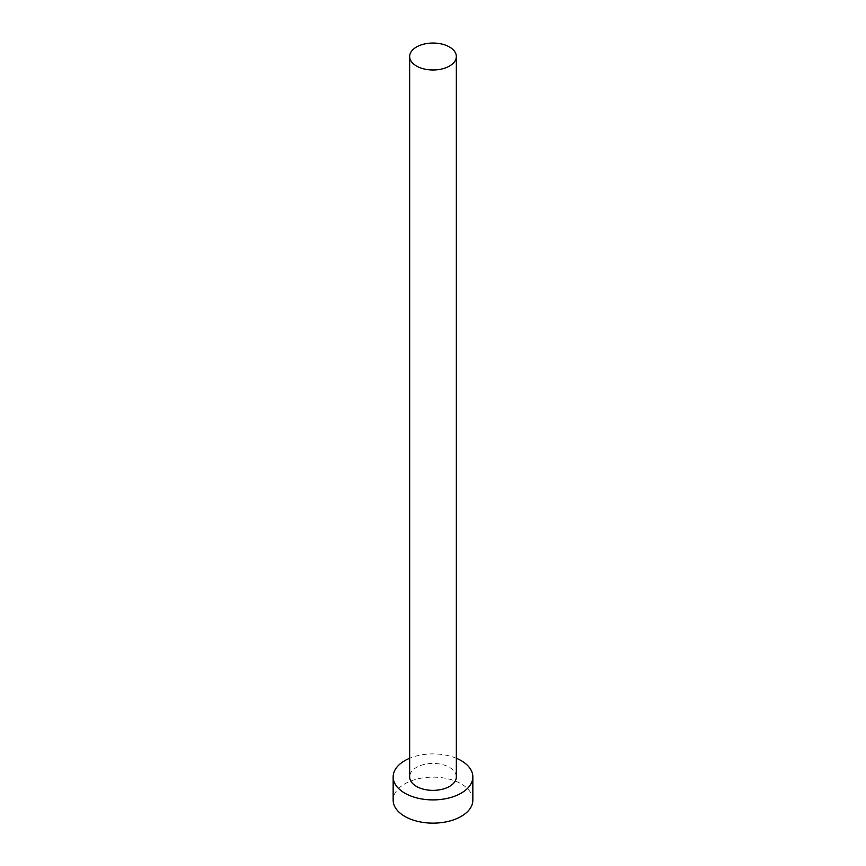 <?xml version="1.0" encoding="UTF-8"?>
<svg xmlns="http://www.w3.org/2000/svg" width="866" height="866" viewBox="0 0 866 866"><rect width="100%" height="100%" fill="white"/><g stroke="black" fill="none" stroke-linecap="round" stroke-linejoin="round"><path stroke-width="0.65" stroke-dasharray="4.33 3.25" d="M456.339 776.899A23.339 13.477 0 0 0 449.497 767.373A23.339 13.477 0 0 0 424.069 764.451A23.339 13.477 0 0 0 409.661 776.899M472.847 800.141A39.847 23.003 0 0 0 461.177 783.871A39.847 23.003 0 0 0 417.748 778.88A39.847 23.003 0 0 0 393.153 800.141M456.339 758.259A39.847 23.003 0 0 0 409.661 758.259"/><path stroke-width="1.3" d="M416.503 66.043A23.339 13.477 0 0 0 441.931 68.966A23.339 13.477 0 0 0 456.339 56.517A23.339 13.477 0 0 0 449.497 46.991A23.339 13.477 0 0 0 424.069 44.069A23.339 13.477 0 0 0 409.661 56.517A23.339 13.477 0 0 0 416.503 66.043M409.661 56.517L409.661 776.899A23.339 13.477 0 0 0 416.503 786.425A23.339 13.477 0 0 0 441.931 789.348A23.339 13.477 0 0 0 456.339 776.899L456.339 56.517M409.661 758.259A39.847 23.003 0 0 0 393.153 776.899A39.847 23.003 0 0 0 404.823 793.169A39.847 23.003 0 0 0 448.252 798.149A39.847 23.003 0 0 0 472.847 776.899A39.847 23.003 0 0 0 461.177 760.629A39.847 23.003 0 0 0 456.339 758.259M393.153 776.899L393.153 800.141A39.847 23.003 0 0 0 404.823 816.4A39.847 23.003 0 0 0 448.252 821.39A39.847 23.003 0 0 0 472.847 800.141L472.847 776.899"/></g></svg>
